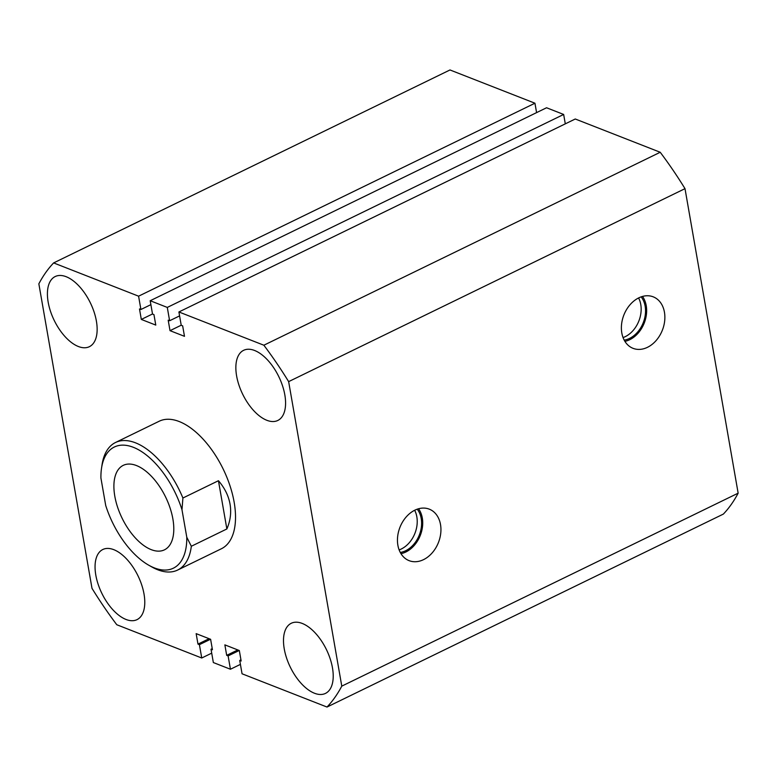 <?xml version="1.0" encoding="UTF-8"?>
<svg xmlns="http://www.w3.org/2000/svg" width="777" height="777" viewBox="0 0 777 777"><rect width="100%" height="100%" fill="white"/><g stroke="black" fill="none" stroke-linecap="round" stroke-linejoin="round"><path stroke-width="1.17" d="M664.442 312.208A27.651 20.688 111.4 0 0 652.525 296.581A27.651 20.688 111.4 0 0 629.768 305.06A27.651 20.688 111.4 0 0 621.814 332.964A27.651 20.688 111.4 0 0 632.381 348.057A27.651 20.688 111.4 0 0 655.885 340.812A27.651 20.688 111.4 0 0 664.442 312.208M624.912 341.346A26.768 20.027 111.4 0 0 646.231 305.682A26.768 20.027 111.4 0 0 642.492 296.435M624.213 340.132A25.359 18.978 111.4 0 0 645.143 306.206A25.359 18.978 111.4 0 0 641.151 296.853M623.067 337.587A25.359 18.978 111.4 0 0 640.763 304.487A25.359 18.978 111.4 0 0 638.587 297.95M440.51 524.533A27.651 20.688 111.4 0 0 428.593 508.906A27.651 20.688 111.4 0 0 405.827 517.385A27.651 20.688 111.4 0 0 397.882 545.279A27.651 20.688 111.4 0 0 408.44 560.372A27.651 20.688 111.4 0 0 431.954 553.137A27.651 20.688 111.4 0 0 440.51 524.533M400.971 553.671A26.768 20.027 111.4 0 0 422.299 517.997A26.768 20.027 111.4 0 0 418.56 508.76M400.281 552.457A25.359 18.978 111.4 0 0 421.212 518.531A25.359 18.978 111.4 0 0 417.22 509.178M399.135 549.912A25.359 18.978 111.4 0 0 416.831 516.812A25.359 18.978 111.4 0 0 414.656 510.275M332.459 667.783A39.015 20.095 -116 0 0 291.278 623.261A39.015 20.095 -116 0 0 284.256 648.912A39.015 20.095 -116 0 0 325.437 693.424A39.015 20.095 -116 0 0 332.459 667.783M144.017 594.007A39.015 20.095 -116 0 0 102.836 549.494A39.015 20.095 -116 0 0 95.814 575.135A39.015 20.095 -116 0 0 136.995 619.648A39.015 20.095 -116 0 0 144.017 594.007M284.819 394.823A39.015 20.095 -116 0 0 243.638 350.31A39.015 20.095 -116 0 0 236.616 375.951A39.015 20.095 -116 0 0 277.797 420.474A39.015 20.095 -116 0 0 284.819 394.823M96.387 321.056A39.015 20.095 -116 0 0 55.206 276.534A39.015 20.095 -116 0 0 48.174 302.185A39.015 20.095 -116 0 0 89.355 346.697A39.015 20.095 -116 0 0 96.387 321.056M226.865 528.962L191.327 546.26A70.94 36.538 64 0 1 177.632 570.056L221.367 548.766A70.94 36.538 -116 0 0 234.139 502.136A70.94 36.538 -116 0 0 159.266 421.202L115.53 442.492A70.94 36.538 64 0 1 182.906 498.018L218.444 480.72C224.689 487.985 228.555 495.784 230.041 504.137C231.468 512.49 230.41 520.765 226.865 528.962L218.444 480.72M211.703 653.146L201.738 658.002L116.783 624.737A264.238 136.092 -116 0 1 91.997 588.344L38.85 283.828A264.238 136.092 -116 0 1 53.632 262.917L449.99 69.959L534.945 103.215L536.586 112.616M201.738 658.002L199.407 644.667L210.518 639.257M199.407 644.667L197.98 644.114L209.091 638.704M197.98 644.114L196.154 633.634L210.616 639.296L212.442 649.776L211.023 649.213L212.247 648.62M211.023 649.213L213.345 662.548L230.439 669.24L240.414 664.384M327.01 707.041A264.238 136.092 -116 0 0 341.783 686.13L738.15 493.172A264.238 136.092 -116 0 1 723.368 514.083L327.01 707.041L242.055 673.785L239.724 660.45L241.152 661.013L239.326 650.534L224.864 644.871L226.69 655.351L228.108 655.905L239.219 650.495M228.108 655.905L230.439 669.24M226.69 655.351L237.801 649.941M239.724 660.45L240.948 659.858M738.15 493.172L685.003 188.656A264.238 136.092 -116 0 0 660.217 152.263L575.262 118.998L178.904 311.965L181.226 325.291L182.653 325.854L184.479 336.324L170.017 330.662L181.216 325.213M341.783 686.13L288.646 381.624L685.003 188.656M288.646 381.624A264.238 136.092 -116 0 0 263.859 345.221L660.217 152.263M263.859 345.221L178.904 311.965M170.017 330.662L168.191 320.192L169.619 320.746L179.594 315.889M565.297 123.854L563.655 114.452L546.561 107.76L150.204 300.728L167.288 307.42L563.655 114.452M169.619 320.746L167.288 307.42M534.945 103.215L138.588 296.183L140.909 309.508L139.491 308.955L141.317 319.425L155.779 325.087L153.953 314.617L152.525 314.054L150.204 300.728M141.317 319.425L152.515 313.976M140.909 309.508L150.884 304.652M138.588 296.183L53.632 262.917M172.882 518.968A46.999 24.204 -116 0 0 123.281 465.345A46.999 24.204 -116 0 0 114.811 496.241A46.999 24.204 -116 0 0 164.423 549.854A46.999 24.204 -116 0 0 172.882 518.968M177.632 570.056A70.94 36.538 64 0 1 151.661 566.86L148.679 565.17A67.395 34.712 -116 0 0 186.781 537.218L181.983 509.731A67.395 34.712 -116 0 0 137.247 449.077A67.395 34.712 -116 0 0 101.515 468.298A67.395 34.712 -116 0 0 100.913 477.991L105.711 505.477A67.395 34.712 -116 0 0 148.679 565.17M191.327 546.26L186.781 537.218M101.515 468.298L102.02 464.899A70.94 36.538 64 0 1 115.53 442.492M181.983 509.731L182.906 498.018"/></g></svg>
